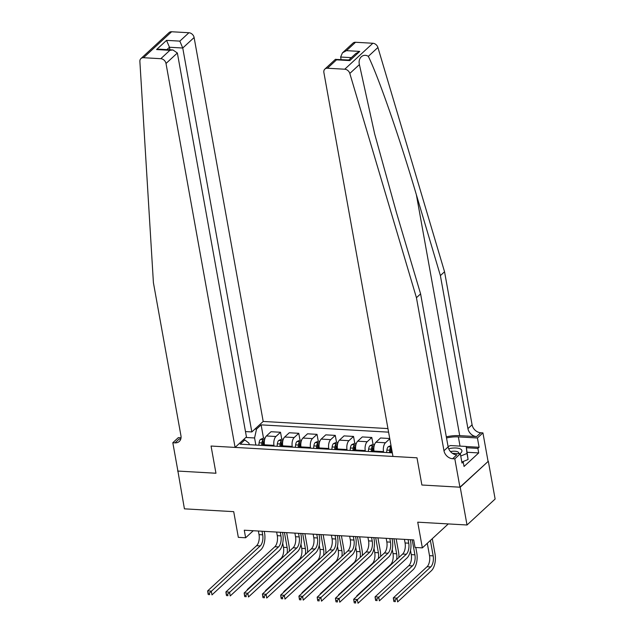 <?xml version="1.0" encoding="UTF-8"?>
<svg xmlns="http://www.w3.org/2000/svg" width="635" height="635" viewBox="0 0 635 635"><rect width="100%" height="100%" fill="white"/><g stroke="black" fill="none" stroke-linecap="round" stroke-linejoin="round"><path stroke-width="0.95" d="M387.953 428.577L263.192 421.45L194.112 37.521L182.753 48.014L169.466 47.252L166.902 49.617M488.323 461.248L459.93 487.196L421.886 485.013L460.216 487.212L488.323 461.248L495.125 499.031L467.019 524.994L417.727 522.176L422.354 547.878L448.278 523.923M177.863 470.821L184.42 508.841L233.712 511.659L238.331 537.353L245.634 537.774L253.262 530.725M460.216 487.212L467.019 524.994M422.354 547.878L415.052 547.457L413.687 539.901L244.277 530.217L245.634 537.774M177.617 471.051L215.956 473.242L211.058 446.04L416.989 457.811L392.962 456.438L323.882 72.509A5.009 3.929 -132.7 0 1 324.866 69.088A5.009 3.929 -132.7 0 1 327.446 68.231L344.749 69.215L372.856 43.259A5.009 3.929 47.3 0 1 377.92 47.482L444.548 271.748L472.083 424.791A8.342 6.548 -132.7 0 0 480.743 432.76L482.933 432.887L488.037 461.232M392.319 452.858L240.228 444.167L244.824 439.92L243.292 439.833M254.984 429.03L256.524 429.117L261.12 424.871L263.501 438.126M388.596 432.157L261.12 424.871M421.886 485.013L416.989 457.811L421.886 485.013M244.824 439.92L248.952 443.159L249.222 444.683M383.635 452.366L383.508 451.62A6.675 3.207 -86.7 0 1 385.453 442.77L389.787 438.769M374.142 451.818L374.015 451.08A6.675 3.207 -86.7 0 1 375.96 442.222L380.555 437.983L389.739 438.507M365.379 451.318L365.252 450.58A6.675 3.207 -86.7 0 1 367.197 441.722L371.792 437.483L373.039 444.389M355.886 450.779L355.759 450.032A6.675 3.207 -86.7 0 1 357.703 441.182L362.299 436.936L371.792 437.483M347.123 450.278L346.996 449.532A6.675 3.207 -86.7 0 1 348.94 440.682L353.536 436.435L354.782 443.341M337.63 449.731L337.502 448.993A6.675 3.207 -86.7 0 1 339.447 440.134L344.043 435.896L353.536 436.435M328.866 449.231L328.74 448.493A6.675 3.207 -86.7 0 1 330.684 439.634L335.28 435.396L336.526 442.301M319.381 448.691L319.246 447.945A6.675 3.207 -86.7 0 1 321.191 439.095L325.787 434.848L335.28 435.396M310.618 448.191L310.483 447.445A6.675 3.207 -86.7 0 1 312.428 438.594L317.024 434.348L318.27 441.254M301.125 447.643L300.99 446.905A6.675 3.207 -86.7 0 1 302.935 438.047L307.53 433.808L317.024 434.348M292.362 447.143L292.227 446.405A6.675 3.207 -86.7 0 1 294.172 437.547L298.775 433.308L300.014 440.214M282.869 446.603L282.734 445.857A6.675 3.207 -86.7 0 1 284.686 437.007L289.282 432.76L298.775 433.308M274.106 446.103L273.971 445.357A6.675 3.207 -86.7 0 1 275.923 436.507L280.519 432.26L281.757 439.166M264.612 445.556L264.477 444.817A6.675 3.207 -86.7 0 1 266.43 435.967L271.026 431.721L280.519 432.26M255.849 445.056L254.572 437.967L245.848 437.467M256.524 429.117L254.572 437.967M404.431 539.369L405.082 542.973A8.342 4.016 -86.7 0 1 402.646 554.038L353.679 599.265L357.33 599.472L358.013 603.25L406.971 558.03A12.517 6.017 93.3 0 0 410.631 541.425L410.321 539.71M408.083 539.575L408.734 543.179A8.342 4.016 -86.7 0 1 406.289 554.252L355.457 601.456L353.997 601.369L354.266 602.885L355.727 602.964L355.457 601.456M355.727 602.964L354.266 602.885M353.679 599.265L353.997 601.369M427.292 543.314L429.514 555.665A8.342 4.016 -86.7 0 1 427.069 566.73L393.303 597.916L396.954 598.122L397.637 601.909L431.403 570.714A12.517 6.017 93.3 0 0 435.062 554.117L432.284 538.694M430.387 540.448L433.165 555.871A8.342 4.016 -86.7 0 1 430.72 566.936L395.081 600.107L393.621 600.027L393.89 601.535L395.351 601.623L395.081 600.107M395.351 601.623L393.89 601.535M393.303 597.916L393.621 600.027M444.548 271.748L440.388 275.59L467.924 428.633A8.342 6.548 -132.7 0 0 476.583 436.602L459.716 435.642A21.733 8.493 -10.2 0 0 446.318 436.817M440.388 275.59L416.377 194.77C399.621 137.843 378.603 77.311 368.332 56.34C363.125 53.086 357.743 58.063 359.41 64.587L374.626 133.763L396.589 213.05L420.6 293.87L448.135 446.913A8.342 6.548 -132.7 0 0 456.795 454.882L452.636 458.724L454.827 458.851L459.93 487.196M420.6 293.87L416.441 297.712L443.976 450.755A8.342 6.548 -132.7 0 0 452.636 458.724M355.552 42.267L346.48 50.649L342.463 52.84L352.973 43.124A5.009 3.929 47.3 0 1 355.552 42.267L372.856 43.259M359.41 64.587L349.814 73.446L416.441 297.712M466.225 446.54L479.1 447.27L477.885 448.397L466.439 447.738M461.788 461.851L463.225 461.939L464.042 466.471L478.703 452.93L477.885 448.397M463.225 461.939L462.01 463.058L460.335 453.763L454.827 458.851M482.933 432.887L477.425 437.975L458.367 436.888A18.772 7.334 -10.2 0 0 446.524 437.959M479.1 447.27L477.425 437.975M341.09 59.579L340.63 57.039L342.463 52.84M452.414 453.311L460.335 453.763M349.814 73.446A5.009 3.929 -132.7 0 0 344.749 69.215M478.703 452.93L467.257 452.279M346.48 50.649L359.767 51.411L355.751 53.594L348.798 60.015M359.767 51.411L349.814 60.603L348.964 60.031L335.383 59.372L324.866 69.088M349.814 60.603L336.526 59.841L335.677 59.269M140.93 58.571L169.037 32.607A5.009 3.929 47.3 0 1 171.617 31.75L143.51 57.714A5.009 3.929 -132.7 0 0 140.93 58.571A5.009 3.929 -132.7 0 0 139.875 61.444L153.408 282.67L180.943 435.713A8.342 6.548 47.3 0 1 179.3 441.42A8.342 6.548 47.3 0 1 175.006 442.857L172.815 442.73L177.911 471.067L215.956 473.242L211.058 446.04L235.085 447.413L246.444 436.92L177.363 52.999L166.005 63.484A5.009 3.929 -132.7 0 0 160.806 58.698L143.51 57.714M245.483 431.578L251.833 431.935L182.753 48.014L179.84 41.124L188.912 32.742L171.617 31.75M251.833 431.935L263.192 421.45M172.815 442.73L178.316 437.642L181.038 437.793M235.085 447.413L166.005 63.484M188.912 32.742A5.009 3.929 47.3 0 1 194.112 37.521M180.824 438.904A8.342 6.548 47.3 0 1 179.165 439.015L175.006 442.857M169.926 49.792L169.466 47.252L166.545 40.362L179.84 41.124M160.806 58.698L169.886 50.316L172.942 49.967L177.363 52.999M169.886 50.316L156.599 49.554L159.655 49.205L172.942 49.967M386.175 538.329L386.826 541.933A8.342 4.016 -86.7 0 1 384.389 552.998L335.431 598.218L339.082 598.424L339.757 602.21L388.715 556.982A12.517 6.017 93.3 0 0 392.374 540.385L392.065 538.663M389.827 538.536L390.477 542.139A8.342 4.016 -86.7 0 1 388.041 553.204L337.201 600.408L335.74 600.329L336.01 601.837L337.471 601.924L337.201 600.408M337.471 601.924L336.01 601.837M335.431 598.218L335.74 600.329M367.919 537.281L368.57 540.885A8.342 4.016 -86.7 0 1 366.133 551.95L317.175 597.178L320.826 597.384L321.5 601.162L370.459 555.942A12.517 6.017 93.3 0 0 374.118 539.337L373.809 537.623M371.57 537.488L372.221 541.091A8.342 4.016 -86.7 0 1 369.784 552.164L318.945 599.369L317.484 599.281L317.754 600.797L319.214 600.877L318.945 599.369M319.214 600.877L317.754 600.797M317.175 597.178L317.484 599.281M349.663 536.242L350.314 539.845A8.342 4.016 -86.7 0 1 347.877 550.91L298.918 596.13L302.57 596.336L303.244 600.123L352.203 554.895A12.517 6.017 93.3 0 0 355.862 538.297L355.552 536.575M353.314 536.448L353.965 540.052A8.342 4.016 -86.7 0 1 351.528 551.116L300.688 598.321L299.228 598.241L299.498 599.75L300.958 599.837L300.688 598.321M300.958 599.837L299.498 599.75M298.918 596.13L299.228 598.241M391.001 445.516L388.223 446.746A4.421 2.127 93.3 0 0 386.905 450.072L386.62 452.533M410.512 550.481L411.258 554.617A8.342 4.016 -86.7 0 1 408.813 565.682L375.047 596.876L378.698 597.083L379.381 600.861L413.147 569.674A12.517 6.017 93.3 0 0 416.806 553.069L415.798 547.497M391.287 447.111L390.462 447.619A4.421 2.127 93.3 0 0 389.676 450.231L389.398 452.692M390.446 452.755L390.7 450.548A2.254 1.08 -86.7 0 1 390.85 449.794L390.462 447.619M391.144 452.795L391.43 450.334A4.421 2.127 -86.7 0 1 391.652 449.143M412.202 539.813L414.909 554.823A8.342 4.016 -86.7 0 1 412.464 565.896L376.825 599.067L375.364 598.98L375.634 600.496L377.095 600.575L376.825 599.067M377.095 600.575L375.634 600.496M375.047 596.876L375.364 598.98M374.579 444.476L372.943 444.381L369.967 445.699A4.421 2.127 93.3 0 0 368.649 449.032L368.363 451.493M398.867 557.53A12.517 6.017 93.3 0 0 398.55 552.029L396.184 538.901M372.888 451.747L373.174 449.286A4.421 2.127 -86.7 0 1 373.959 446.675C373.912 445.849 373.332 445.818 372.205 446.572A4.421 2.127 93.3 0 0 371.419 449.191L371.142 451.652M372.189 451.707L372.443 449.501A2.254 1.08 -86.7 0 1 372.594 448.747L372.205 446.572M393.946 538.774L396.653 553.783A8.342 4.016 -86.7 0 1 396.605 559.61M392.255 549.434L393.001 553.577A8.342 4.016 -86.7 0 1 390.557 564.642L356.791 595.828L357.362 595.86M356.791 595.828L356.87 596.321M356.322 443.428L354.687 443.341L351.711 444.659A4.421 2.127 93.3 0 0 350.393 447.985L350.107 450.445M380.611 556.482A12.517 6.017 93.3 0 0 380.294 550.982L377.928 537.853M354.632 450.707L354.917 448.246A4.421 2.127 -86.7 0 1 355.703 445.627C355.656 444.81 355.076 444.778 353.949 445.532A4.421 2.127 93.3 0 0 353.163 448.143L352.885 450.604M353.933 450.667L354.187 448.461A2.254 1.08 -86.7 0 1 354.338 447.707L353.949 445.532M375.69 537.726L378.397 552.736A8.342 4.016 -86.7 0 1 378.349 558.57M373.999 548.394L374.745 552.529A8.342 4.016 -86.7 0 1 372.3 563.594L338.534 594.789L339.106 594.82M338.534 594.789L338.614 595.281M331.406 535.194L332.057 538.797A8.342 4.016 -86.7 0 1 329.621 549.862L280.662 595.09L284.313 595.297L284.988 599.075L333.947 553.855A12.517 6.017 93.3 0 0 337.606 537.25L337.296 535.535M335.058 535.4L335.709 539.004A8.342 4.016 -86.7 0 1 333.272 550.077L282.432 597.281L280.972 597.194L281.241 598.71L282.702 598.789L282.432 597.281M282.702 598.789L281.241 598.71M280.662 595.09L280.972 597.194M338.066 442.389L336.431 442.293L333.454 443.619A4.421 2.127 93.3 0 0 332.137 446.945L331.851 449.405M362.355 555.442A12.517 6.017 93.3 0 0 362.037 549.942L359.672 536.813M336.383 449.659L336.661 447.199A4.421 2.127 -86.7 0 1 337.447 444.587C337.407 443.762 336.82 443.73 335.693 444.484A4.421 2.127 93.3 0 0 334.907 447.103L334.629 449.564M335.677 449.62L335.931 447.413A2.254 1.08 -86.7 0 1 336.082 446.659L335.693 444.484M357.434 536.686L360.14 551.696A8.342 4.016 -86.7 0 1 360.093 557.522M355.743 547.346L356.489 551.49A8.342 4.016 -86.7 0 1 354.052 562.554L320.286 593.741L320.85 593.773M320.286 593.741L320.358 594.233M459.93 453.739A10.843 4.239 -10.2 0 0 460.629 449.088A10.843 4.239 -10.2 0 0 450.755 448.342A10.843 4.239 -10.2 0 0 448.691 448.778M458.795 453.676A7.422 2.905 -10.2 0 0 458.851 453.041A7.422 2.905 -10.2 0 0 451.223 451.461A7.422 2.905 -10.2 0 0 450.477 451.604M448.064 446.524L450.445 445.556L466.209 446.453L468.082 459.51L462.264 461.883M466.209 446.453L466.995 453.469L460.74 456.017M468.082 459.51L466.995 453.469M313.15 534.154L313.801 537.758A8.342 4.016 -86.7 0 1 311.364 548.823L262.406 594.042L266.057 594.249L266.732 598.035L315.69 552.807A12.517 6.017 93.3 0 0 319.349 536.21L319.04 534.487M316.801 534.36L317.452 537.964A8.342 4.016 -86.7 0 1 315.016 549.029L264.176 596.233L262.715 596.154L262.985 597.662L264.446 597.749L264.176 596.233M264.446 597.749L262.985 597.662M262.406 594.042L262.715 596.154M294.894 533.106L295.545 536.71A8.342 4.016 -86.7 0 1 293.108 547.775L244.15 593.003L247.801 593.209L248.476 596.987L297.434 551.767A12.517 6.017 93.3 0 0 301.093 535.162L300.784 533.448M298.545 533.313L299.196 536.916A8.342 4.016 -86.7 0 1 296.759 547.989L245.92 595.193L244.459 595.106L244.729 596.622L246.19 596.702L245.92 595.193M246.19 596.702L244.729 596.622M244.15 593.003L244.459 595.106M276.638 532.067L277.289 535.67A8.342 4.016 -86.7 0 1 274.852 546.735L225.893 591.955L229.545 592.161L230.219 595.947L279.178 550.72A12.517 6.017 93.3 0 0 282.837 534.122L282.527 532.4M280.289 532.273L280.94 535.876A8.342 4.016 -86.7 0 1 278.503 546.941L227.663 594.146L226.203 594.066L226.473 595.574L227.933 595.662L227.663 594.146M227.933 595.662L226.473 595.574M225.893 591.955L226.203 594.066M258.381 531.019L259.032 534.622A8.342 4.016 -86.7 0 1 256.596 545.687L207.637 590.915L211.288 591.121L211.963 594.9L260.929 549.68A12.517 6.017 93.3 0 0 264.581 533.075L264.271 531.36M262.033 531.225L262.684 534.829A8.342 4.016 -86.7 0 1 260.247 545.902L209.407 593.106L207.947 593.019L208.216 594.535L209.677 594.614L209.407 593.106M209.677 594.614L208.216 594.535M207.637 590.915L207.947 593.019M319.81 441.341L318.175 441.254L315.198 442.571A4.421 2.127 93.3 0 0 313.88 445.897L313.595 448.358M344.099 554.395A12.517 6.017 93.3 0 0 343.781 548.894L341.416 535.765M318.127 448.62L318.405 446.159A4.421 2.127 -86.7 0 1 319.191 443.54C319.151 442.722 318.564 442.69 317.436 443.444A4.421 2.127 93.3 0 0 316.651 446.056L316.373 448.516M317.421 448.58L317.675 446.373A2.254 1.08 -86.7 0 1 317.825 445.619L317.436 443.444M339.177 535.638L341.884 550.648A8.342 4.016 -86.7 0 1 341.844 556.482M337.487 546.306L338.233 550.442A8.342 4.016 -86.7 0 1 335.796 561.507L302.03 592.701L302.593 592.733M302.03 592.701L302.101 593.193M301.554 440.301L299.926 440.206L296.942 441.531A4.421 2.127 93.3 0 0 295.624 444.857L295.338 447.318M325.842 553.355A12.517 6.017 93.3 0 0 325.525 547.854L323.159 534.726M299.871 447.572L300.149 445.111A4.421 2.127 -86.7 0 1 300.934 442.5C300.895 441.674 300.307 441.642 299.18 442.397A4.421 2.127 93.3 0 0 298.394 445.016L298.117 447.477M299.164 447.532L299.418 445.325A2.254 1.08 -86.7 0 1 299.569 444.571L299.18 442.397M320.929 534.599L323.628 549.608A8.342 4.016 -86.7 0 1 323.588 555.434M319.23 545.259L319.976 549.402A8.342 4.016 -86.7 0 1 317.54 560.467L283.774 591.653L284.337 591.685M283.774 591.653L283.845 592.145M283.297 439.253L281.67 439.166L278.686 440.484A4.421 2.127 93.3 0 0 277.368 443.809L277.082 446.27M307.586 552.307A12.517 6.017 93.3 0 0 307.269 546.806L304.903 533.678M281.615 446.532L281.892 444.071A4.421 2.127 -86.7 0 1 282.678 441.452C282.638 440.634 282.051 440.603 280.924 441.357A4.421 2.127 93.3 0 0 280.138 443.968L279.86 446.429M280.908 446.492L281.162 444.286A2.254 1.08 -86.7 0 1 281.321 443.532L280.924 441.357M302.673 533.551L305.372 548.561A8.342 4.016 -86.7 0 1 305.332 554.395M300.974 544.219L301.72 548.354A8.342 4.016 -86.7 0 1 299.283 559.419L265.517 590.614L266.081 590.645M265.517 590.614L265.589 591.106M265.041 438.214L263.414 438.118L260.429 439.444A4.421 2.127 93.3 0 0 259.112 442.77L258.826 445.23M289.33 551.267A12.517 6.017 93.3 0 0 289.012 545.767L286.655 532.638M263.358 445.484L263.636 443.024A4.421 2.127 -86.7 0 1 264.422 440.412C264.382 439.587 263.795 439.555 262.668 440.309A4.421 2.127 93.3 0 0 261.89 442.928L261.604 445.389M262.652 445.445L262.906 443.238A2.254 1.08 -86.7 0 1 263.065 442.484L262.668 440.309M284.416 532.511L287.115 547.521A8.342 4.016 -86.7 0 1 287.076 553.347M282.718 543.171L283.464 547.314A8.342 4.016 -86.7 0 1 281.027 558.379L247.261 589.566L247.825 589.597M247.261 589.566L247.333 590.058M374.015 451.08L383.508 451.62M355.759 450.032L365.252 450.58M337.502 448.993L346.996 449.532M319.246 447.945L328.74 448.493M300.99 446.905L310.483 447.445M282.734 445.857L292.227 446.405M264.477 444.817L273.971 445.357M375.96 442.222L385.453 442.77M357.703 441.182L367.197 441.722M339.447 440.134L348.94 440.682M321.191 439.095L330.684 439.634M302.935 438.047L312.428 438.594M284.686 437.007L294.172 437.547M266.43 435.967L275.923 436.507M408.734 543.179L405.082 542.973M406.289 554.252L402.646 554.038M433.165 555.871L429.514 555.665M430.72 566.936L427.069 566.73M416.377 194.77L459.716 435.642M448.135 446.913L443.976 450.755M467.924 428.633L472.083 424.791M336.526 59.841L327.446 68.231M377.92 47.482L368.332 56.34M476.583 436.602L480.743 432.76M460.026 446.103L458.367 436.888M351.361 57.65L340.63 57.039M156.599 49.554L166.545 40.362M390.477 542.139L386.826 541.933M388.041 553.204L384.389 552.998M372.221 541.091L368.57 540.885M369.784 552.164L366.133 551.95M353.965 540.052L350.314 539.845M351.528 551.116L347.877 550.91M391.239 446.881L388.295 446.715M389.676 450.231L386.905 450.072M391.866 450.358L391.43 450.334M414.909 554.823L411.258 554.617M412.464 565.896L408.813 565.682M374.15 445.905L370.038 445.667M371.419 449.191L368.649 449.032M373.832 449.326L373.174 449.286M396.653 553.783L393.001 553.577M391.128 564.674L390.557 564.642M355.894 444.857L351.782 444.627M353.163 448.143L350.393 447.985M355.576 448.286L354.917 448.246M378.397 552.736L374.745 552.529M372.872 563.626L372.3 563.594M335.709 539.004L332.057 538.797M333.272 550.077L329.621 549.862M337.637 443.817L333.526 443.579M334.907 447.103L332.137 446.945M337.32 447.238L336.661 447.199M360.14 551.696L356.489 551.49M354.616 562.586L354.052 562.554M317.452 537.964L313.801 537.758M315.016 549.029L311.364 548.823M299.196 536.916L295.545 536.71M296.759 547.989L293.108 547.775M280.94 535.876L277.289 535.67M278.503 546.941L274.852 546.735M262.684 534.829L259.032 534.622M260.247 545.902L256.596 545.687M319.381 442.77L315.27 442.539M316.651 446.056L313.88 445.897M319.064 446.199L318.405 446.159M341.884 550.648L338.233 550.442M336.359 561.538L335.796 561.507M301.125 441.73L297.021 441.492M298.394 445.016L295.624 444.857M300.807 445.151L300.149 445.111M323.628 549.608L319.976 549.402M318.103 560.499L317.54 560.467M282.869 440.682L278.765 440.452M280.138 443.968L277.368 443.809M282.551 444.111L281.892 444.071M305.372 548.561L301.72 548.354M299.847 559.451L299.283 559.419M264.612 439.642L260.509 439.404M261.89 442.928L259.112 442.77M264.295 443.063L263.636 443.024M287.115 547.521L283.464 547.314M281.591 558.411L281.027 558.379"/></g></svg>
